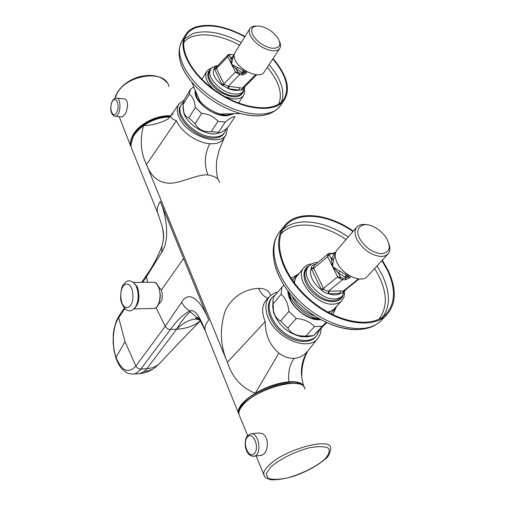 <?xml version="1.0" encoding="UTF-8"?>
<svg xmlns="http://www.w3.org/2000/svg" width="505" height="505" viewBox="0 0 505 505"><rect width="100%" height="100%" fill="white"/><g stroke="black" fill="none" stroke-linecap="round" stroke-linejoin="round"><path stroke-width="0.76" d="M123.687 98.791C128.895 98.765 128.226 109.219 124.886 114.357L122.481 116.977L121.838 116.914M308.309 336.734L300.974 336.665C287.73 333.224 278.596 325.195 273.565 312.576L272.58 305.443M326.224 322.335L322.234 326.262L314.482 326.59C310.215 321.9 304.143 319.192 296.271 318.459L288.967 311.377C288.052 303.587 285.439 297.887 281.121 294.276L281.841 287.2L273.678 296.965L272.921 300.393L272.908 304.029C272.826 312.696 275.383 318.371 280.584 321.041L287.787 328.067C291.132 333.742 297.148 336.406 305.841 336.059L313.561 335.68L326.836 322.619M281.841 287.2L284.006 285.161M288.967 311.377L280.584 321.041M272.908 304.029L281.121 294.276M313.561 335.68L322.234 326.262M305.841 336.059L314.482 326.59M287.787 328.067L296.271 318.459M320.883 319.602C307.444 321.786 287.433 304.262 287.888 290.811M320.265 319.255C310.083 320.435 295.362 310.676 290.425 299.44L288.311 291.372L290.899 300.412M320.233 319.236L310.878 317.866M346.72 273.824L345.306 277.1L347.812 275.932L348.317 276.929L345.811 278.097L342.617 278.129L340.509 277.295L339.625 278.432L337.637 276.822L340.509 277.295L338.369 273.028L339.89 271.198L347.812 275.932L348.463 275.01M335.219 255.871L333.616 258.712L332.599 266.716L331.217 258.743L329.127 254.57L327.619 256.742L327.695 254.564L329.127 254.57L330.39 253.769L333.565 253.8L334.058 254.766L335.213 255.41M339.89 271.198L332.599 266.716L337.637 276.822L323.471 288.38L323.875 289.037L321.893 290.242C314.451 284.567 310.632 278.362 310.43 271.627L311.206 268.231L313.485 267.694L314.072 265.636L328.061 253.92M388.932 243.757C390.416 248.125 390.087 251.553 387.941 254.047L367.35 276.418C361.877 283.337 343.671 275.623 337.592 263.654L336.854 262.19C334.613 257.039 334.689 252.973 337.075 249.994L356.833 227.067C359.049 224.662 362.438 223.898 366.99 224.775M333.616 258.712L331.217 258.743L334.058 254.766L335.263 254.488M350.956 276.437L349.668 277.857L345.66 279.732L345.811 278.097L345.306 277.1L338.369 273.028L332.599 266.716L327.619 256.742L313.725 268.351L323.471 288.38L321.3 289.239L322.651 291.019L325.327 292.9L328.862 293.834L329.108 291.139L340.351 290.943L340.105 293.613C337.144 295.229 333.395 295.305 328.862 293.834L342.51 293.184L343.23 291.114L358.462 278.886M342.617 278.129L342.466 279.764L339.625 278.432M327.695 254.564L328.149 253.845L329.708 253.327L330.39 253.769M328.155 293.746L328.408 291.164L325.895 290.792L323.875 289.037M359.112 278.962L344.176 290.943L340.351 290.943M313.485 267.694L313.725 268.351L311.579 269.203L321.3 289.239M314.482 265.289L314.009 264.765L315.884 264.115M314.823 264.999L314.609 264.658L315.234 264.658M344.606 290.602L342.51 293.184M311.579 269.203L311.206 268.231C311.162 266.35 312.096 265.194 314.009 264.765M344.637 293.171L343.918 297.293L341.923 300.608C339.846 302.83 336.93 304.004 333.174 304.143C315.53 305.569 293.607 277.788 303.947 267.631C305.828 265.453 308.454 264.197 311.831 263.863M303.947 267.631L296.025 277.226L294.806 280.237L294.453 283.135M327.682 312.071L330.529 311.339L333.376 309.735L341.923 300.608M359.8 238.808C365.367 247.772 372.583 252.752 381.458 253.75C389.854 252.633 391.419 247.267 386.161 237.659C382.923 232.874 378.693 229.219 373.473 226.682C362.161 221.038 353.809 228.039 359.8 238.808M387.941 254.047L385.081 255.915L381.187 256.54C370.979 255.328 362.868 249.577 356.858 239.275C354.491 234.074 354.485 230.009 356.833 227.067M382.298 260.182L388.118 270.327C396.766 288.929 396.311 303.757 386.748 314.804C372.501 329.973 336.362 323.692 309.098 299.717C281.67 275.932 271.153 241.863 284.189 226.063C296.416 209.998 327.511 213.066 353.336 231.126M381.9 260.612L387.417 270.289C395.926 288.607 395.478 303.208 386.072 314.091C372.027 329.058 336.399 322.865 309.521 299.238C282.484 275.793 272.107 242.198 284.978 226.619C297.009 210.831 327.556 213.804 352.989 231.53M299.168 273.293L296.454 275.56L293.929 282.434M328.452 312.5L334.992 309.092L336.898 306.087M296.454 275.56L292.433 280.357M292.029 295.993C296.889 305.91 304.591 312.633 315.139 316.168M330.737 313.719L334.992 309.092M335.762 308.145L332.928 314.811M319.583 318.87C306.882 317.658 291.6 304.281 288.778 291.985M291.069 278.362L297.287 274.688M132.02 139.487C135.106 127.55 154.745 115.683 170.027 116.699M165.558 357.073L167.628 354.857M244.47 89.107L244.641 92.529L243.599 95.382C241.649 98.178 238.107 99.327 232.975 98.835L225.072 96.689M213.337 89.095C206.513 82.246 204.291 76.356 206.684 71.439L208.805 69.273L211.948 67.998M243.978 87.643C243.839 89.398 243.038 90.225 241.573 90.117L239.25 90.054C236.34 90.818 232.824 90.395 228.702 88.792L228.891 86.387L239.439 87.662L239.25 90.054L228.702 88.792L222.478 85.389C215.995 80.472 212.933 75.624 213.293 70.851L214.713 67.411L217.017 66.452M243.58 88.047L242.179 88.255L239.439 87.662M241.573 90.117L242.179 88.255L255.606 74.645M228.052 88.646L228.235 86.311L224.239 84.386L222.478 85.389L222.011 84.613L223.917 83.874L224.239 84.386M222.011 84.613L214.303 68.541L216.285 68.049L216.569 66.925L228.058 54.862M247.153 71.691L246.118 73.301L242.646 74.992L242.76 73.534L239.761 73.143L239.648 74.601L235.418 72.013L237.861 72.291L237.066 73.244M216.285 68.049L223.917 83.874L235.418 72.013L231.574 64.305L232.805 57.98L230.766 58.132L229.169 54.944L227.774 56.68L228.127 54.792L230.034 54.269L233.405 54.963L230.179 54.288M279.637 41.738C280.799 44.453 280.837 46.668 279.751 48.392L264.071 72.202C260.466 79.064 240.879 71.451 235.614 60.985L235.052 59.868C233.809 57.046 233.733 54.723 234.825 52.892L249.918 28.615C251.035 26.91 253.049 26.052 255.959 26.039M245.96 71.016L244.931 72.474L242.76 73.534L242.375 72.777L244.546 71.716L245.14 70.517M227.957 55.02L230.425 54.54M234.08 56.339L232.805 57.98M239.761 73.143L237.861 72.291L236.226 69.04L237.59 67.512L231.574 64.305L230.766 58.132L233.783 55.708L234.055 55.941M237.59 67.512L243.088 70.656L243.669 69.627L240.557 67.039M279.751 48.392C278.293 50.462 275.547 51.226 271.513 50.683C262.013 48.474 254.93 43.424 250.272 35.539C248.971 32.711 248.851 30.401 249.918 28.615M243.719 69.57L244.035 69.791M244.723 70.252L245.847 70.953M246.118 73.301L243.088 70.656L242.375 72.777L236.226 69.04L231.574 64.305L227.774 56.68L216.456 68.547L214.568 69.28M271.715 48.202C279.505 48.625 281.639 45.336 278.122 38.336C273.521 31.84 267.366 27.75 259.652 26.083C252.374 25.559 250.082 28.533 252.765 35.009C257.14 41.915 263.459 46.308 271.715 48.202M233.758 113.707C230.312 115.411 225.817 115.544 220.262 114.092C212.169 111.693 205.333 107.275 199.746 100.848L191.698 82.044C186.093 75.258 182.343 68.642 180.449 62.21M273.028 58.599C286.947 74.955 290.754 88.71 284.448 99.857C275.73 113.114 245.48 110.847 218.816 93.482C192.045 76.287 176.92 49.029 185.221 35.287C187.45 31.468 190.947 28.709 195.719 27.024C209.405 23.066 225.849 26.21 245.039 36.461M272.776 58.99C286.284 75.005 289.952 88.457 283.778 99.352C275.181 112.432 245.354 110.185 219.075 93.072C192.689 76.122 177.773 49.25 185.973 35.703C188.163 31.948 191.603 29.239 196.293 27.579C209.745 23.666 225.924 26.746 244.824 36.814M202.682 78.029L201.609 78.995M238.991 103.19L239.395 101.808M231.612 113.77L223.93 113.985M219.789 132.828L215.793 133.825C204.777 135.359 187.197 124.066 183.889 113.284L183.094 109.194M195.34 107.432C194.64 100.823 192.626 96.436 189.306 94.284L190.505 89.309L184.199 99.782L182.974 104.775C182.911 112.413 184.88 116.781 188.895 117.892L195.088 123.769C198.433 129.671 203.843 132.291 211.317 131.641L218.551 132.291L219.776 132.828C221.777 132.405 224.611 130.423 228.285 126.894L234.976 116.737C233.165 116.365 229.914 118.132 225.236 122.052L217.971 121.345C213.899 116.529 208.445 113.865 201.602 113.354L195.34 107.432L188.895 117.892M190.505 89.309L193.762 86.866M182.974 104.775L189.306 94.284M218.551 132.291L225.236 122.052M211.317 131.641L217.971 121.345M195.088 123.769L201.602 113.354M231.441 113.814C221.6 122.014 192.102 103.02 195.258 90.439M230.312 114.042C227.25 115.594 223.248 115.721 218.299 114.427C211.191 112.318 205.181 108.442 200.277 102.799L196.893 97.56L195.53 91.582M196.912 97.598L197.114 98.02M158.639 304.054C162.32 301.592 163.235 296.915 161.385 290.015L158.343 286.43M261.041 455.396L263.806 454.083C268.818 449.873 268.849 435.525 261.457 433.347L257.891 433.037L251.522 433.833M132.695 151.064L131.325 147.668C130.05 140.137 134.109 132.796 143.496 125.657C152.845 125.208 161.152 122.917 168.424 118.789M169.737 117.059C160.514 117.135 151.771 120.001 143.496 125.657C139.765 139.954 140.762 152.933 146.488 164.592L176.378 120.676C171.75 118.984 170.015 117.147 171.163 115.159L173.183 113.827M183.208 102.357L181.352 104.516C174.168 114.319 194.602 136.154 211.999 136.962C218.072 137.379 222.301 135.87 224.706 132.436L226.038 128.971M224.706 132.436L223.974 133.547C221.575 136.981 217.339 138.49 211.273 138.08C193.882 137.284 173.48 115.468 180.664 105.659L181.352 104.516M316.319 336.122L315.379 337.144C308.738 344.549 292.641 342.213 280.919 331.817C269.114 321.515 264.835 305.998 271.292 298.524L272.182 297.464C265.725 304.938 270.017 320.46 281.841 330.769C293.575 341.178 309.679 343.526 316.319 336.122L319.362 330.409M275.692 294.56L272.182 297.464M158.734 215.635L157.491 212.517L161.846 225.173L162.768 229.39L163.431 234.951L163.285 240.506M147.593 282.295L146.406 276.86L161.707 252.285C170.355 239.78 166.252 214.713 160.243 201.362C157.787 205.27 156.853 208.893 157.434 212.239M219.423 182.551C219.145 178.783 215.3 176.245 207.877 174.938C197.966 174.099 183.921 181.907 171.479 183.252C159.605 183.53 151.273 177.312 146.488 164.592L227.376 362.337C220.199 345.647 219.473 328.534 225.198 310.998C232.464 294.851 248.334 288.488 258.573 288.38C265.062 288.349 269.108 290.678 270.712 295.375M161.707 252.285L162.055 245.929M116.017 358.298L116.03 357.306C111.536 344.637 112.741 326.255 118.707 317.74L125.013 341.664L116.03 357.306C121.667 371.055 128.276 373.984 135.845 366.087L125.013 341.664M207.877 174.938C203.976 164.384 204.607 153.974 209.771 143.704C197.196 142.94 180.986 131.773 176.378 120.676M209.771 143.704C216.872 144.14 221.663 142.227 224.144 137.972L219.037 150.49L217.074 158.721C215.736 164.276 216.405 175.923 218.248 179.742M227.42 127.727L226.291 134.172C220.666 147.58 186.143 135.346 178.921 116.939C176.655 111.611 176.712 107.23 179.111 103.79L183.978 100.192M303.972 386.937C302.71 382.948 297.685 381.231 288.904 381.78C277.965 382.891 266.766 386.71 255.322 393.231C241.769 388.01 232.458 377.715 227.376 362.337L265.175 321.622C265.188 334.777 269.758 345.269 278.893 353.09L255.322 393.231C243.694 400.427 237.988 406.86 238.196 412.534L238.89 414.529M131.59 374.091L134.16 373.952L136.205 373.227L140.03 370.152L170.52 329.449C176.485 320.953 182.791 314.83 189.419 311.074C195.334 307.949 200.914 319.602 204.98 330.062C204.607 327.101 205.851 323.774 208.704 320.075C202.398 303.347 189.842 288.159 181.548 302.375L165.223 326.299L156.013 307.583M204.98 330.062L206.135 333.073M181.548 302.375L184.849 307.046L197.379 317.91L200.902 321.515M301.719 384.898C294.876 376.383 255.644 388.402 243.328 403.034C240.481 406.197 239.035 409.006 238.985 411.468M278.893 353.09C283.835 356.865 288.948 358.607 294.226 358.316C299.446 357.912 303.858 355.596 307.469 351.379C301.315 361.088 299.85 371.888 303.082 383.768L303.625 386.009M307.469 351.379L317.796 338.419M137.72 373.713L140.081 373.555L144.354 371.364L146.873 368.682L140.914 369.067C138.755 369.048 137.063 368.057 135.845 366.087L165.223 326.299C166.524 328.332 168.291 329.38 170.52 329.449L176.649 329.203C181.087 321.527 185.625 315.701 190.265 311.73M200.258 320.827C194.191 325.927 186.326 328.717 176.649 329.203C182.671 323.206 189.04 319.766 195.77 318.882L199.671 319.526M265.175 321.622C261.293 312.103 261.887 304.629 266.949 299.2L269.708 296.347M288.904 381.78C287.964 372.135 289.737 364.313 294.226 358.316M321.161 328.622L320.347 333.717L318.125 338.003C309.186 351.834 276.885 339.221 268.414 318.137C264.538 308.707 265.1 301.308 270.106 295.936L273.596 293.424L277.895 291.928M122.481 116.977L114.768 116.207L113.492 115.67L111.99 114.004L110.923 110.898L110.69 108.48L111.169 104.068L112.268 101.095C113.48 99.081 114.749 98.09 116.074 98.121C121.648 96.922 121.011 116.055 115.475 116.257L114.521 116.144M112.243 101.606C115.891 94.624 120.436 105.728 116.668 112.577C112.956 119.432 108.556 108.373 112.243 101.606M349.485 275.635L348.317 276.929L349.668 277.857M331.394 260.024L333.357 259.898M329.898 253.333L332.883 253.358L333.565 253.8L335.49 253.119M345.66 279.732L342.466 279.764L328.408 291.164L329.108 291.139M342.523 295.779C340.673 297.761 338.072 298.808 334.708 298.916C319.015 300.121 299.465 275.421 308.643 266.394L307.185 268.111C297.982 277.138 317.487 301.832 333.174 300.608C336.532 300.494 339.139 299.446 340.989 297.458L342.523 295.779L345.161 290.154M343.065 295.128C340.446 304.225 325.384 303.783 314.23 293.929C302.937 284.239 300.551 269.575 309.212 265.775M367.804 327.562C349.012 334.796 316.187 322.487 295.122 299.503C284.511 287.964 277.7 276.159 274.682 264.09M279.694 231.789C266.88 247.425 273.653 276.898 295.116 299.452C321.167 328.212 364.294 338.975 381.572 320.069C366.283 337.536 322.947 327.038 296.302 297.672C274.43 274.714 267.959 245.758 279.694 231.789L284.189 226.063M381.174 319.072C390.352 308.157 390.782 293.657 382.468 275.585L377.008 265.933M348.298 236.971C324.98 220.805 297.161 216.853 283.576 229.074M379.072 319.097C388.648 305.847 387.165 288.993 374.615 268.527M346.058 239.572C322.051 222.97 293.298 219.902 280.932 234.099M131.047 143.893L133.591 135.226C136.085 129.223 151.178 116.005 170.204 116.472M170.684 115.834C156.96 114.768 138.982 123.889 133.049 134.86C130.776 138.919 130.012 142.732 130.763 146.292L119.174 116.636M168.929 86.626C165.773 69.021 126.13 74.285 116.8 94.044L115.071 98.33M243.644 90.837L243.618 91.039C240.632 98.513 232.666 98.753 219.713 91.759C208.862 84.764 204.329 73.162 210.743 69.488M209.613 71.344C204.355 78.338 219.946 94.738 232.975 95.742C237.552 96.196 240.708 95.174 242.444 92.68L243.625 90.875C241.889 93.362 238.732 94.378 234.15 93.924C221.127 92.901 205.51 76.52 210.724 69.52L209.6 71.369M242.646 74.992L239.648 74.601L228.235 86.311L228.891 86.387M234.055 55.72L233.405 54.963L234.112 54.919M230.835 59.072L232.483 58.826M272.757 111.801C265.112 116.573 254.318 117.141 240.361 113.518L240.361 113.518C221.247 107.773 205.03 97.282 191.698 82.044C179.395 66.704 176.081 53.139 181.768 41.353L185.221 35.287M220.262 114.092L240.361 113.518C259.084 118.284 272.466 115.626 280.509 105.532C271.728 118.864 241.485 116.693 214.941 99.384C188.289 82.246 173.385 54.988 181.832 41.24M241.232 42.584C222.415 32.591 206.286 29.587 192.847 33.576L184.786 38.683M281.519 101.966C285.192 91.228 281.039 78.793 269.039 64.659M239.585 45.235C217.396 32.85 192.676 31.095 183.807 42.445M278.728 104.118C282.838 93.671 279.025 81.406 267.284 67.323M152.99 308.441L154.177 308.41C159.125 307.842 161.884 295.248 158.677 287.579C157.074 283.709 155.022 281.929 152.529 282.245L133.415 282.434M133.756 282.731L137.12 286.594L137.657 287.863C140.1 297.344 138.963 304.25 134.254 308.593M136.217 286.146L134.734 283.791C131.47 280.761 128.661 280.029 126.319 281.588L123.113 284.845C121.654 286.89 120.834 291.088 120.651 297.432C120.209 303.139 125.631 311.048 128.636 310.632C130.801 311.547 133.288 310.007 136.091 306.024C138.856 299.598 138.894 292.976 136.217 286.146M157.68 305.575C159.832 301.251 160.653 297.306 160.129 293.727M120.903 297.312C119.685 282.049 131.691 278.602 132.847 294.276C133.995 309.994 121.875 312.677 120.903 297.312M247.557 436.92C253.125 430.898 260.062 447.878 254.293 453.629C248.618 459.411 241.945 442.62 247.557 436.92M250.48 433.972L251.421 433.833C259.166 433.05 262.051 454.828 254.343 456.185L253.207 456.299M299.257 384.008C290.476 382.014 279.177 383.926 265.359 389.753C253.838 395.415 246.554 400.244 243.498 404.234M324.311 459.638C315.518 467.074 301.132 474.189 287.421 477.932C278.773 479.687 272.296 479.788 267.991 478.222L266.167 473.759L270.724 467.062C279.391 459.348 294.756 451.653 309.205 447.847C318.144 446.174 324.545 446.281 328.414 448.162C330.232 451.009 328.869 454.835 324.311 459.638M264.664 476.442L263.711 474.258C263.528 471.891 265.163 469.006 268.609 465.604C284.094 449.355 331.76 436.478 330.706 448.434C329.986 453.755 328.01 457.416 324.791 459.411C317.557 465.477 308.277 470.698 296.953 475.079C282.396 480.388 270.112 480.097 270.181 479.479C266.122 478.387 263.964 476.644 263.711 474.252L256.142 455.977M239.837 416.625L238.84 414.207C238.518 411.531 239.989 408.381 243.252 404.751C257.866 387.367 305.127 375.758 304.837 389.172M247.715 435.632L238.84 414.207C238.878 410.432 240.361 407.137 243.29 404.335C246.459 400.648 252.178 396.551 260.454 392.044C269.822 387.486 278.886 384.576 287.648 383.301C298.177 383.112 303.492 384.16 303.593 386.458M161.385 290.015L183.574 258.51L160.243 201.362M140.081 373.555L133.819 374.003C130.694 374.148 128.251 373.681 126.49 372.608L121.869 368.852C119.559 366.15 117.577 362.54 115.923 358.013L113.978 350.413L113.095 342.226L113.316 333.988L114.079 328.73L116.522 320.549L119.085 315.751L118.707 317.74L124.88 308.631M142.694 282.339L146.406 276.86L146.747 274.859C152.119 267.492 157.112 258.175 161.733 246.907L161.733 246.907M208.704 320.075L183.574 258.51M156.077 366.794L154.972 367.697C152.062 369.849 148.527 371.074 144.354 371.364M176.649 329.203L146.873 368.682C152.371 368.265 156.765 366.371 160.035 363.007L160.369 362.647M267.991 298.127C264.191 296.921 261.047 293.676 258.573 288.38M116.99 98.21L123.207 98.797M272.921 300.393L273.577 312.614M313.277 335.749L307.198 336.835L300.974 336.665M333.054 253.358L335.8 252.14M317.872 262.448C313.927 262.543 310.853 263.856 308.65 266.381M381.572 320.069L386.748 314.804M114.894 98.399C116.668 91.923 121.156 86.33 128.358 81.621C131.047 79.866 134.576 78.262 138.944 76.823C151.468 73.793 160.798 75.693 166.934 82.511M206.684 71.439L201.912 79.298M243.599 95.382L238.587 103.045M243.625 90.875L244.881 86.727M217.914 65.517C213.539 66.439 211.147 67.777 210.724 69.52M243.53 88.097L256.691 74.765M233.152 54.71L234.175 54.534M280.509 105.532L284.448 99.857M182.974 104.51L183.896 113.303M219.776 132.828L215.793 133.825M133.882 308.953L154.177 308.41C162.313 307.412 161.878 283.128 153.899 282.257M250.53 433.959L247.766 435.575C245.67 436.427 243.555 445.688 247.254 452.101C248.94 455.093 251.301 456.457 254.331 456.192L261.874 455.295M161.733 246.894C164.996 235.519 163.241 231.593 161.846 225.173L157.491 212.517L131.325 147.668M168.417 118.643L171.056 115.317M119.085 315.751L124.312 308.025M141.678 282.352L146.747 274.859M178.903 104.08L171.163 115.159M226.126 134.463L224.144 137.972M197.373 317.91L197.436 317.651C197.613 317.241 198.288 317.771 199.469 319.236L205.017 330.302L238.196 412.534M301.87 375.291C301.371 363.518 306.188 353.973 307.816 350.962M197.379 317.91L195.631 318.118L195.77 318.882C196.06 319.412 197.076 319.564 198.812 319.324M140.011 373.567C145.143 373.113 150.13 371.156 154.972 367.697L160.035 363.007M160.041 363.007C172.476 349.548 185.909 335.516 200.327 320.902"/></g></svg>
